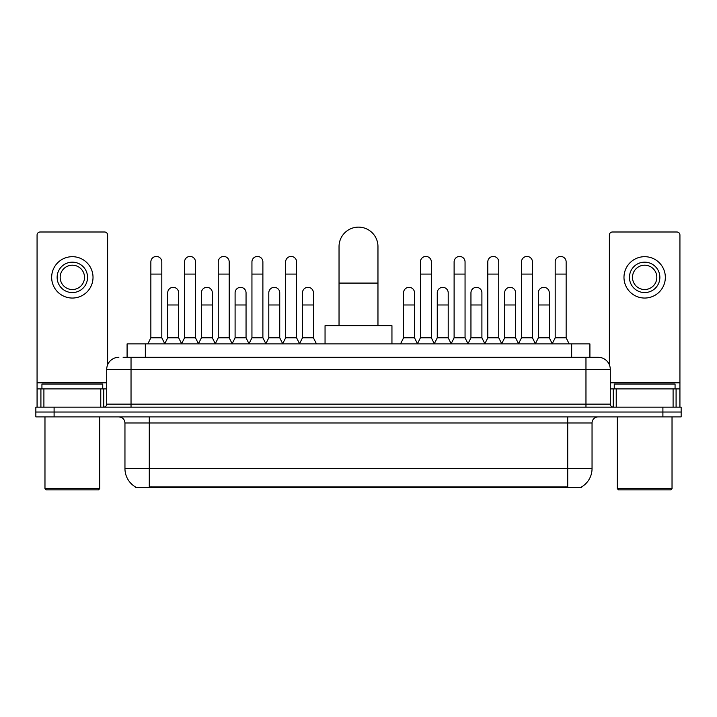 <?xml version="1.0" encoding="UTF-8"?>
<svg xmlns="http://www.w3.org/2000/svg" width="717" height="717" viewBox="0 0 717 717"><rect width="100%" height="100%" fill="white"/><g stroke="black" fill="none" stroke-linecap="round" stroke-linejoin="round"><path stroke-width="1.08" d="M123.127 357.281L131.032 357.281L123.127 357.281L127.088 357.281L127.088 343.9L589.912 343.9L589.912 357.281M581.711 486.843L581.711 487.435L135.289 487.435L135.289 486.843M135.468 486.951A21.286 21.286 0 0 1 124.955 468.586L149.279 468.586L149.279 486.951L567.721 486.951L567.721 468.586L592.045 468.586L592.045 422.967A6.086 6.086 0 0 1 598.13 416.891M124.955 468.586L124.955 422.967C124.588 419.275 122.562 417.249 118.87 416.891M581.532 486.951A21.286 21.286 0 0 0 592.045 468.586M54.098 407.157L681.15 407.157L681.15 412.024L35.85 412.024L35.85 416.891L54.098 416.891L54.098 412.024L35.85 412.024L35.85 407.157L54.098 407.157L54.098 412.024L681.15 412.024L681.15 416.891L54.098 416.891M118.87 357.281A12.162 12.162 0 0 0 106.708 369.443L106.708 404.119A3.038 3.038 0 0 1 103.66 407.157M598.13 357.281L585.968 357.281L598.13 357.281A12.162 12.162 0 0 1 610.292 369.443L610.292 404.119C610.472 405.965 611.484 406.978 613.34 407.157M610.292 369.443L131.032 369.443L131.032 357.281L585.968 357.281L585.968 404.119L610.292 404.119M100.774 407.157L100.774 388.91L43.907 388.91L43.907 407.157M107.622 364.828L107.622 235.033A3.038 3.038 0 0 0 104.574 231.994L40.107 231.994A3.038 3.038 0 0 0 37.069 235.033L37.069 388.91L43.907 388.91M100.774 388.91L106.708 388.91M37.069 407.157L37.069 388.91M72.345 262.162A15.209 15.209 0 0 0 57.136 277.362A15.209 15.209 0 0 0 72.345 292.572A15.209 15.209 0 0 0 87.546 277.362A15.209 15.209 0 0 0 72.345 262.162M72.345 265.2A12.162 12.162 0 0 0 60.174 277.362A12.162 12.162 0 0 0 72.345 289.534A12.162 12.162 0 0 0 84.507 277.362A12.162 12.162 0 0 0 72.345 265.2M72.345 298.048A20.676 20.676 0 0 0 93.022 277.362A20.676 20.676 0 0 0 72.345 256.686A20.676 20.676 0 0 0 51.66 277.362A20.676 20.676 0 0 0 72.345 298.048M98.498 489.872L46.193 489.872L44.974 488.653L99.708 488.653L98.498 489.872M44.974 416.891L44.974 488.653M99.708 416.891L99.708 488.653M102.755 388.91L102.755 384.043L41.936 384.043L41.936 388.91M339.033 325.661L339.033 246.594A19.467 19.467 0 0 1 358.5 227.128A19.467 19.467 0 0 1 377.967 246.594A19.467 19.467 0 0 0 358.5 227.128M377.967 325.661L377.967 246.594M391.948 343.9L391.948 325.661L325.052 325.661L325.052 343.9M147.819 343.9L150.857 337.824L161.809 337.824L164.847 343.9M161.809 337.824L161.809 261.92A5.476 5.476 0 0 0 156.333 256.444A5.476 5.476 0 0 1 156.682 256.453M150.857 337.824L150.857 274.082L161.809 274.082M150.857 274.082L150.857 261.92A5.476 5.476 0 0 1 156.333 256.444M181.518 343.9L184.556 337.824L195.499 337.824L198.546 343.9M195.499 337.824L195.499 261.92A5.476 5.476 0 0 0 190.032 256.444A5.476 5.476 0 0 1 190.372 256.453M184.556 337.824L184.556 274.082L195.499 274.082M184.556 274.082L184.556 261.92A5.476 5.476 0 0 1 190.032 256.444M215.208 343.9L218.246 337.824L229.198 337.824L232.236 343.9M229.198 337.824L229.198 261.92A5.476 5.476 0 0 0 223.722 256.444A5.476 5.476 0 0 1 224.062 256.453M218.246 337.824L218.246 274.082L229.198 274.082M218.246 274.082L218.246 261.92A5.476 5.476 0 0 1 223.722 256.444M248.907 343.9L251.945 337.824L262.888 337.824L265.935 343.9M262.888 337.824L262.888 261.92A5.476 5.476 0 0 0 257.421 256.444A5.476 5.476 0 0 1 257.762 256.453M251.945 337.824L251.945 274.082L262.888 274.082M251.945 274.082L251.945 261.92A5.476 5.476 0 0 1 257.421 256.444M282.597 343.9L285.635 337.824L296.587 337.824L299.625 343.9M296.587 337.824L296.587 261.92A5.476 5.476 0 0 0 291.111 256.444A5.476 5.476 0 0 1 291.452 256.453M285.635 337.824L285.635 274.082L296.587 274.082M285.635 274.082L285.635 261.92A5.476 5.476 0 0 1 291.111 256.444M417.375 343.9L420.413 337.824L431.365 337.824L434.403 343.9M431.365 337.824L431.365 261.92A5.476 5.476 0 0 0 425.889 256.444A5.476 5.476 0 0 1 426.23 256.453M420.413 337.824L420.413 274.082L431.365 274.082M420.413 274.082L420.413 261.92A5.476 5.476 0 0 1 425.889 256.444M451.065 343.9L454.112 337.824L465.055 337.824L468.093 343.9M465.055 337.824L465.055 261.92A5.476 5.476 0 0 0 459.579 256.444A5.476 5.476 0 0 1 459.929 256.453M454.112 337.824L454.112 274.082L465.055 274.082M454.112 274.082L454.112 261.92A5.476 5.476 0 0 1 459.579 256.444M484.764 343.9L487.802 337.824L498.754 337.824L501.792 343.9M498.754 337.824L498.754 261.92A5.476 5.476 0 0 0 493.278 256.444A5.476 5.476 0 0 1 493.619 256.453M487.802 337.824L487.802 274.082L498.754 274.082M487.802 274.082L487.802 261.92A5.476 5.476 0 0 1 493.278 256.444M518.454 343.9L521.501 337.824L532.444 337.824L535.482 343.9M532.444 337.824L532.444 261.92A5.476 5.476 0 0 0 526.968 256.444A5.476 5.476 0 0 1 527.318 256.453M521.501 337.824L521.501 274.082L532.444 274.082M521.501 274.082L521.501 261.92A5.476 5.476 0 0 1 526.968 256.444M552.153 343.9L555.191 337.824L566.143 337.824L569.181 343.9M566.143 337.824L566.143 261.92A5.476 5.476 0 0 0 560.667 256.444A5.476 5.476 0 0 1 561.008 256.453M555.191 337.824L555.191 274.082L566.143 274.082M555.191 274.082L555.191 261.92A5.476 5.476 0 0 1 560.667 256.444M164.758 343.721L167.706 337.824L178.658 337.824L181.607 343.721M178.658 337.824L178.658 292.814A5.476 5.476 0 0 0 173.523 287.356A5.476 5.476 0 0 1 178.658 292.814M167.706 337.824L167.706 304.976L178.658 304.976M167.706 304.976L167.706 292.814A5.476 5.476 0 0 1 173.523 287.356M198.457 343.721L201.405 337.824L212.349 337.824L215.297 343.721M212.349 337.824L212.349 292.814A5.476 5.476 0 0 0 207.222 287.356A5.476 5.476 0 0 1 212.349 292.814M201.405 337.824L201.405 304.976L212.349 304.976M201.405 304.976L201.405 292.814A5.476 5.476 0 0 1 207.222 287.356M232.147 343.721L235.095 337.824L246.048 337.824L248.996 343.721M246.048 337.824L246.048 292.814A5.476 5.476 0 0 0 240.912 287.356A5.476 5.476 0 0 1 246.048 292.814M235.095 337.824L235.095 304.976L246.048 304.976M235.095 304.976L235.095 292.814A5.476 5.476 0 0 1 240.912 287.356M265.837 343.721L268.794 337.824L279.738 337.824L282.686 343.721M279.738 337.824L279.738 292.814A5.476 5.476 0 0 0 274.611 287.356A5.476 5.476 0 0 1 279.738 292.814M268.794 337.824L268.794 304.976L279.738 304.976M268.794 304.976L268.794 292.814A5.476 5.476 0 0 1 274.611 287.356M299.536 343.721L302.484 337.824L313.437 337.824L316.475 343.9M313.437 337.824L313.437 292.814A5.476 5.476 0 0 0 308.301 287.356A5.476 5.476 0 0 1 313.437 292.814M302.484 337.824L302.484 304.976L313.437 304.976M302.484 304.976L302.484 292.814A5.476 5.476 0 0 1 308.301 287.356M400.525 343.9L403.563 337.824L414.516 337.824L417.464 343.721M414.516 337.824L414.516 292.814A5.476 5.476 0 0 0 409.389 287.356A5.476 5.476 0 0 1 414.516 292.814M403.563 337.824L403.563 304.976L414.516 304.976M403.563 304.976L403.563 292.814A5.476 5.476 0 0 1 409.389 287.356M434.314 343.721L437.262 337.824L448.206 337.824L451.163 343.721M448.206 337.824L448.206 292.814A5.476 5.476 0 0 0 443.079 287.356A5.476 5.476 0 0 1 448.206 292.814M437.262 337.824L437.262 304.976L448.206 304.976M437.262 304.976L437.262 292.814A5.476 5.476 0 0 1 443.079 287.356M468.004 343.721L470.952 337.824L481.905 337.824L484.853 343.721M481.905 337.824L481.905 292.814A5.476 5.476 0 0 0 476.778 287.356A5.476 5.476 0 0 1 481.905 292.814M470.952 337.824L470.952 304.976L481.905 304.976M470.952 304.976L470.952 292.814A5.476 5.476 0 0 1 476.778 287.356M501.703 343.721L504.651 337.824L515.595 337.824L518.543 343.721M515.595 337.824L515.595 292.814A5.476 5.476 0 0 0 510.468 287.356A5.476 5.476 0 0 1 515.595 292.814M504.651 337.824L504.651 304.976L515.595 304.976M504.651 304.976L504.651 292.814A5.476 5.476 0 0 1 510.468 287.356M535.393 343.721L538.342 337.824L549.294 337.824L552.242 343.721M549.294 337.824L549.294 292.814A5.476 5.476 0 0 0 544.158 287.356A5.476 5.476 0 0 1 549.294 292.814M538.342 337.824L538.342 304.976L549.294 304.976M538.342 304.976L538.342 292.814A5.476 5.476 0 0 1 544.158 287.356M673.093 407.157L673.093 388.91L616.226 388.91L616.226 407.157M679.931 407.157L679.931 388.91L679.931 407.157M673.093 388.91L679.931 388.91L679.931 235.033A3.038 3.038 0 0 0 676.893 231.994L612.426 231.994A3.038 3.038 0 0 0 609.378 235.033L609.378 364.828M610.292 388.91L616.226 388.91M644.655 262.162A15.209 15.209 0 0 0 629.454 277.362A15.209 15.209 0 0 0 644.655 292.572A15.209 15.209 0 0 0 659.864 277.362A15.209 15.209 0 0 0 644.655 262.162M644.655 265.2A12.162 12.162 0 0 0 632.493 277.362A12.162 12.162 0 0 0 644.655 289.534A12.162 12.162 0 0 0 656.826 277.362A12.162 12.162 0 0 0 644.655 265.2M644.655 298.048A20.676 20.676 0 0 0 665.34 277.362A20.676 20.676 0 0 0 644.655 256.686A20.676 20.676 0 0 0 623.978 277.362A20.676 20.676 0 0 0 644.655 298.048M670.807 489.872L618.502 489.872L617.292 488.653L672.026 488.653L670.807 489.872M617.292 416.891L617.292 488.653M672.026 416.891L672.026 488.653M675.064 388.91L675.064 384.043L614.245 384.043L614.245 388.91M565.292 487.435L565.292 486.843M151.708 487.435L151.708 486.843M145.336 357.281L145.336 343.9M571.664 357.281L571.664 343.9M567.721 416.891L567.721 422.967L124.955 422.967M592.045 422.967L567.721 422.967L567.721 468.586L149.279 468.586L149.279 416.891M662.902 416.891L662.902 407.157M131.032 407.157L131.032 369.443L106.708 369.443M106.708 404.119L585.968 404.119L585.968 407.157M106.708 382.824L37.069 382.824M103.768 388.91L103.768 407.157M37.114 388.91L37.114 407.157M40.914 407.157L40.914 388.91M339.033 283.081L377.967 283.081M679.931 382.824L610.292 382.824M679.886 407.157L679.886 388.91M676.086 388.91L676.086 407.157M613.232 407.157L613.232 388.91"/></g></svg>

